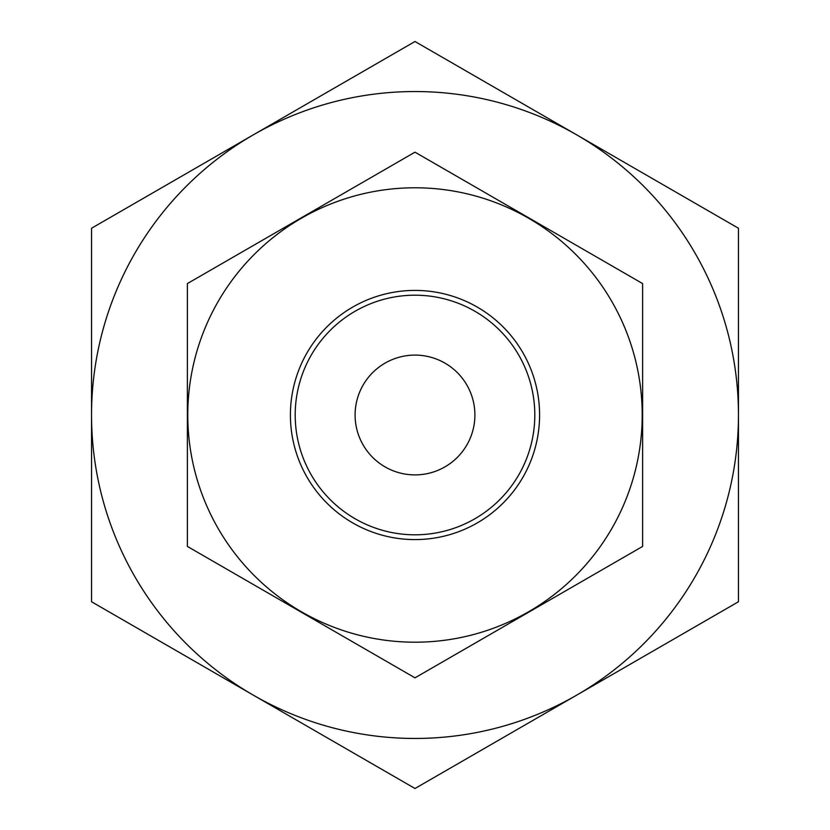 <?xml version="1.0" encoding="UTF-8"?>
<svg xmlns="http://www.w3.org/2000/svg" width="830" height="830" viewBox="0 0 830 830"><rect width="100%" height="100%" fill="white"/><g stroke="black" fill="none" stroke-linecap="round" stroke-linejoin="round"><path stroke-width="1.25" d="M738.461 228.25L738.461 415A323.461 323.461 0 0 0 576.726 134.875L738.461 228.25M738.461 415L738.461 601.75L576.726 695.125A323.461 323.461 0 0 0 738.461 415M415 788.5L253.275 695.125A323.461 323.461 0 0 0 576.726 695.125L415 788.5M253.275 695.125L91.539 601.75L91.539 415A323.461 323.461 0 0 0 253.275 695.125M91.539 415L91.539 228.25L253.275 134.875A323.461 323.461 0 0 0 91.539 415M355.095 415A59.905 59.905 0 0 0 444.953 466.875A59.905 59.905 0 0 0 444.953 363.125A59.905 59.905 0 0 0 355.095 415M295.2 415A119.8 119.8 0 0 0 474.905 518.75A119.8 119.8 0 0 0 474.905 311.25A119.8 119.8 0 0 0 295.2 415M290.407 415A124.593 124.593 0 0 0 477.292 522.9A124.593 124.593 0 0 0 477.292 307.1A124.593 124.593 0 0 0 290.407 415M187.777 415A227.223 227.223 0 0 0 611.772 528.606A227.223 227.223 0 0 0 473.806 195.527A227.223 227.223 0 0 0 187.777 415M415 677.83L187.383 546.42L187.383 283.58L415 152.17L642.617 283.58L642.617 546.42L415 677.83M576.726 134.875A323.461 323.461 0 0 0 253.275 134.875L415 41.5L576.726 134.875"/></g></svg>
